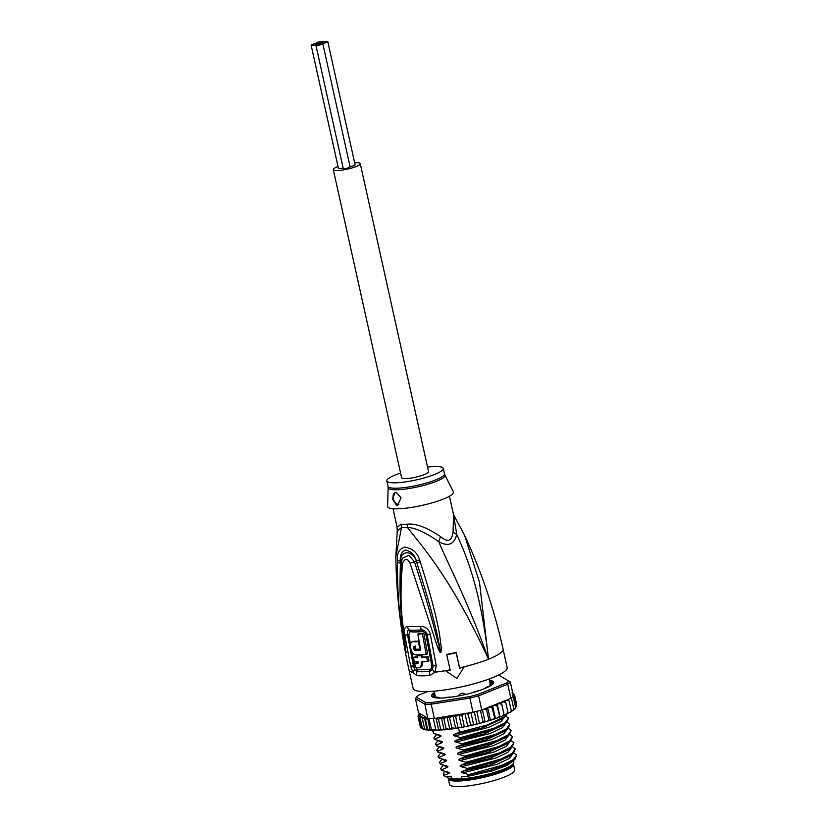 <?xml version="1.0" encoding="UTF-8"?>
<svg xmlns="http://www.w3.org/2000/svg" width="828" height="828" viewBox="0 0 828 828"><rect width="100%" height="100%" fill="white"/><g stroke="black" fill="none" stroke-linecap="round" stroke-linejoin="round"><path stroke-width="1.24" d="M321.844 43.398A3.529 0.652 -12.5 0 0 325.683 42.725A3.529 0.652 -12.5 0 0 327.784 41.638A3.529 0.652 -12.5 0 0 326.832 41.4A3.529 0.652 -12.5 0 0 321.957 42.425A3.529 0.652 -12.5 0 0 320.891 43.16A3.529 0.652 -12.5 0 0 321.844 43.398A3.529 0.652 -12.5 0 0 316.958 44.412A3.529 0.652 -12.5 0 0 315.892 45.157A3.529 0.652 -12.5 0 0 316.845 45.385A3.529 0.652 -12.5 0 0 320.695 44.722A3.529 0.652 -12.5 0 0 322.796 43.625A3.529 0.652 -12.5 0 0 321.844 43.398M327.784 41.638L355.108 164.844A3.529 0.652 167.5 0 1 353.494 165.786A3.529 0.652 167.5 0 1 350.047 166.552M321.957 42.425A3.529 0.652 -12.5 0 0 323.024 41.679A3.529 0.652 -12.5 0 0 322.071 41.441A3.529 0.652 -12.5 0 0 318.231 42.114A3.529 0.652 -12.5 0 0 316.13 43.211A3.529 0.652 -12.5 0 0 317.083 43.439A3.529 0.652 -12.5 0 0 321.957 42.425M322.796 43.625L350.109 166.842A3.529 0.652 167.5 0 1 348.008 167.939A3.529 0.652 167.5 0 1 344.158 168.601A3.529 0.652 167.5 0 1 343.206 168.374L315.892 45.157M343.134 168.022A3.529 0.652 167.5 0 1 339.397 168.653A3.529 0.652 167.5 0 1 338.445 168.415L311.131 45.198A3.529 0.652 -12.5 0 0 312.084 45.436A3.529 0.652 -12.5 0 0 316.958 44.412A3.529 0.652 -12.5 0 0 318.024 43.677A3.529 0.652 -12.5 0 0 317.083 43.439A3.529 0.652 -12.5 0 0 313.232 44.112A3.529 0.652 -12.5 0 0 311.131 45.198M360.252 163.644L428.552 471.681A13.807 2.567 167.5 0 1 420.334 475.965A13.807 2.567 167.5 0 1 405.306 478.574A13.807 2.567 167.5 0 1 401.59 477.663L333.291 169.626A13.807 2.567 -12.5 0 0 337.006 170.537A13.807 2.567 -12.5 0 0 352.045 167.929A13.807 2.567 -12.5 0 0 360.252 163.644A13.807 2.567 -12.5 0 0 356.537 162.733A13.807 2.567 -12.5 0 0 354.653 162.816M338.021 166.5A13.807 2.567 -12.5 0 0 333.291 169.626M513.505 764.399L514.737 769.947A33.399 6.21 167.5 0 1 496.179 779.904A33.399 6.21 167.5 0 1 460.565 786.548A33.399 6.21 167.5 0 1 458.515 786.6A33.399 6.21 167.5 0 1 449.521 784.395L448.29 778.858A33.399 6.21 -12.5 0 0 457.284 781.052A33.399 6.21 -12.5 0 0 459.333 781.001A33.399 6.21 -12.5 0 0 494.947 774.356A33.399 6.21 -12.5 0 0 513.505 764.399A33.399 6.21 -12.5 0 0 513.184 763.799M448.331 778.175A33.399 6.21 -12.5 0 0 448.29 778.858M452.533 779.572A30.667 5.703 -12.5 0 0 501.582 771.427A30.667 5.703 -12.5 0 0 503.393 770.671A30.667 5.703 -12.5 0 0 509.965 766.842M434.762 693.398L434.12 691.173M434.71 693.802L435.538 697.238M460.658 693.564L462.676 693.139A28.255 5.247 -12.5 0 1 460.658 693.564L458.308 695.913M462.676 693.139L465.853 694.392M489.886 682.272L489.938 681.868A28.255 5.247 -12.5 0 1 489.886 682.272L490.238 685.853M489.938 681.868L491.542 684.125M489.948 684.549L490.849 684.559M434.803 693.315L434.141 696.255L435.259 695.986M395.846 556.613L401.508 527.539A12.844 10.619 93.7 0 0 401.156 524.3A28.897 5.372 -12.5 0 0 403.433 524.362A28.897 5.372 -12.5 0 0 403.836 524.362A28.897 5.372 -12.5 0 0 406.972 524.248C415.18 523.017 426.41 527.157 440.641 536.668C447.71 542.889 451.86 541.233 453.082 531.7L453.516 514.602L449.449 496.21M393.01 508.723L397.088 527.115L397.254 531.152L401.508 527.539A29.322 5.454 167.5 0 0 403.826 527.612A29.322 5.454 167.5 0 0 407.417 527.488C414.818 527.56 425.271 532.29 438.778 541.688C448.776 565.917 466.661 598.447 488.52 659.191C452.471 580.977 424.95 549.688 407.417 527.488A12.844 8.135 86.4 0 0 406.972 524.238M416.805 675.617A6.427 5.475 -84.6 0 1 417.043 671.56L414.828 669.686A6.427 3.043 -28.5 0 0 412.944 672.388L410.574 665.898L404.737 634.859C403.805 629.559 404.716 626.755 407.479 626.454A46.182 8.58 -12.5 0 0 420.365 626.33C425.675 626.558 429.018 629.321 430.394 634.621L436.211 665.66L435.093 672.181L429.722 675.493A48.169 8.953 167.5 0 1 422.86 675.824A48.169 8.953 167.5 0 1 422.58 675.824A48.169 8.953 167.5 0 1 416.805 675.617L412.944 672.388A48.169 8.953 167.5 0 1 409.011 669.924L413.11 688.41A48.169 8.953 167.5 0 0 426.078 691.587A48.169 8.953 -12.5 0 0 478.522 682.489A48.169 8.953 -12.5 0 0 507.16 667.554L503.062 649.069A48.169 8.953 -12.5 0 1 488.52 659.191L479.495 582.332L464.591 535.302C481.503 571.817 494.326 609.739 503.062 649.069M414.828 669.686L413.431 665.96L407.552 634.89C407.055 631.847 407.583 630.222 409.135 629.994A45.198 8.404 -12.5 0 0 421.752 629.87C424.629 630.056 426.441 631.66 427.186 634.703L433.054 665.774L432.516 669.521L429.628 671.436A3.208 1.915 -94.5 0 0 429.577 669.428C431.336 668.983 432.092 667.772 431.823 665.795A3.208 0.559 167.7 0 1 433.054 665.774A6.427 1.128 167.7 0 0 436.211 665.66M429.722 675.493A6.427 3.819 -94.5 0 1 429.618 671.436A46.875 8.715 -12.5 0 1 422.942 671.756A46.875 8.715 -12.5 0 1 422.673 671.756A46.875 8.715 -12.5 0 1 417.043 671.56A3.208 2.743 -84.5 0 0 417.177 669.541L414.693 665.95L411.795 651.532M446.768 654.751L446.809 654.389A47.941 8.911 -12.5 0 0 456.218 652.423L459.633 667.865A48.169 8.953 -12.5 0 0 464.042 666.819L464.001 667.14A49.773 9.253 167.5 0 1 459.592 668.186L456.176 652.785A49.773 9.253 167.5 0 1 446.768 654.751L450.184 670.152A49.773 9.253 167.5 0 1 445.806 670.939L456.932 678.453L464.001 667.14M445.806 670.939L445.847 670.618A48.169 8.953 -12.5 0 0 450.121 669.852M420.241 561.839C434.803 607.597 437.039 622.139 439.399 633.399L441.469 649.183L440.786 652.381C440.341 652.94 439.347 651.45 437.815 647.9L410.067 563.268C407.511 558.093 405.006 558.113 402.522 563.34C398.827 607.752 403.05 620.534 403.536 631.795L406.093 652.712L402.822 635.666C401.746 624.633 397.409 611.126 397.44 562.046L397.492 560.111C396.684 553.497 399.075 549.15 404.675 547.091C412.344 548.322 417.322 552.597 419.61 559.904L420.241 561.839L416.908 562.978C431.284 608.269 434.245 622.615 436.987 633.71L440.682 652.112L434.855 630.512C431.709 618.795 428.262 604.854 414.486 561.798L408.96 555.246L402.356 558.186L401.435 562.202C399.81 582.653 400.131 603.136 402.398 623.65L405.451 647.796A6.427 2.205 172 0 1 405.451 647.734L406.051 652.381A6.427 4.585 -21.2 0 0 406.051 652.63M419.61 559.904L416.339 561.042L416.908 562.978L416.287 561.073C412.986 550.092 400.09 550.02 400.597 561.218L400.441 563.133L400.483 561.198C399.665 555.847 401.301 552.1 405.409 549.937C411.216 551.386 414.859 555.081 416.339 561.042L414.486 561.798A6.427 0.756 -16.3 0 0 410.067 563.268M441.469 649.183A6.427 1.221 178.1 0 1 440.289 649.152L440.693 652.06A6.427 1.998 -134.1 0 0 440.92 652.298M440.786 652.381A6.427 1.915 -110.6 0 1 440.682 652.112L439.223 647.392A6.427 0.58 -21.3 0 1 437.815 647.9M402.522 563.34A6.427 1.791 -175 0 1 401.435 562.202M405.658 648.241A6.427 2.205 172 0 1 405.451 647.796L406.062 652.443A6.427 5.91 -34.1 0 0 406.093 652.712M405.461 647.848L405.606 648.873M405.316 649.545L403.66 635.914C402.998 625.047 398.734 611.716 400.441 563.133A6.427 1.77 0.9 0 1 397.44 562.046M397.492 560.111A6.427 1.77 1.2 0 0 400.483 561.198L401.539 561.922M464.042 666.819A48.169 8.953 167.5 0 0 488.52 659.191C480.996 592.703 467.779 558.341 456.756 534.515L453.516 514.592M440.641 536.668A12.844 5.341 119.3 0 0 438.778 541.688C448.114 546.935 454.106 544.534 456.756 534.515A12.844 6.396 13.6 0 1 453.082 531.7M397.088 527.115L401.156 524.3M387.587 506.322A33.72 6.262 -12.5 0 0 407.469 507.999A33.72 6.262 -12.5 0 0 443.259 499.098A33.72 6.262 167.5 0 0 453.351 491.739L444.915 475.034A29.094 5.403 167.5 0 1 436.501 481.265A29.094 5.403 167.5 0 1 436.211 481.389A29.094 5.403 167.5 0 1 405.327 489.058A29.094 5.403 167.5 0 1 388.166 487.609L387.587 506.322M427.527 467.075A28.897 5.372 167.5 0 1 443.28 468.42A28.897 5.372 167.5 0 1 434.555 474.485A28.897 5.372 -12.5 0 1 404.488 482.031A28.897 5.372 -12.5 0 1 386.852 480.933A28.897 5.372 -12.5 0 1 395.577 474.858A28.897 5.372 167.5 0 1 400.566 473.057M396.571 505.535L392.482 498.932L395.091 492.505L396.105 492.298L401.062 497.763L397.647 505.308L396.571 505.535M398.817 504.573A6.427 4.161 68.2 0 1 393.445 499.17A6.427 4.161 68.2 0 1 395.142 492.474M410.512 644.639L408.794 634.859L409.964 631.733A44.712 8.311 -12.5 0 0 422.435 631.609C424.329 631.743 425.499 632.778 425.954 634.703L431.823 665.795M418.347 667.834C420.696 667.513 421.649 665.505 421.224 661.82A48.045 8.932 -12.5 0 0 427.558 661.448L428.956 660.889L428.107 656.676L426.71 657.235A47.941 8.911 167.5 0 1 421.431 657.567L421.059 655.704A47.889 8.901 167.5 0 1 417.084 655.776L417.447 657.639A47.941 8.911 167.5 0 1 413.431 657.463L414.29 661.686A48.045 8.932 -12.5 0 0 418.306 661.851L417.467 663.694A48.086 8.932 167.5 0 1 414.673 663.549L415.542 667.689A48.138 8.953 -12.5 0 0 418.347 667.834L420.624 667.13M419.713 667.296C422.052 666.985 423.004 664.987 422.58 661.272M414.673 663.549L416.06 662.99A46.161 8.58 -12.5 0 0 418.233 663.125M413.431 657.463L414.818 656.914A46.016 8.549 -12.5 0 0 417.333 657.059M417.084 655.776L418.44 655.227A45.954 8.539 -12.5 0 0 422.425 655.155L421.059 655.704M428.107 656.676A46.016 8.549 -12.5 0 1 422.797 657.018L422.425 655.155M417.85 634.093L419.227 633.555A44.836 8.332 -12.5 0 0 423.843 633.223L422.435 633.793A46.772 8.694 167.5 0 1 417.85 634.093L420.686 650.063A47.672 8.86 167.5 0 1 414.787 650.146C413.048 648.841 412.81 647.6 414.083 646.399A47.506 8.829 -12.5 0 0 415.304 646.42L415.822 649.235A47.641 8.849 -12.5 0 0 419.806 649.162L418.44 641.659A47.258 8.787 167.5 0 1 413.244 641.71L414.611 641.162A45.323 8.425 -12.5 0 0 419.061 641.141M414.611 641.162L413.244 641.71C408.142 641.048 410.719 654.896 415.677 654.813A47.858 8.891 -12.5 0 0 426.151 654.43L427.558 653.872L423.843 633.223M420.603 649.576A45.747 8.508 -12.5 0 1 416.153 649.597C414.424 648.293 414.186 647.041 415.449 645.85M426.151 654.43L422.435 633.793M419.103 641.389L418.44 641.659M420.469 648.893L419.806 649.162M427.558 661.448L426.71 657.235M422.797 657.018L421.431 657.567M439.451 698.045L439.13 697.445A28.897 5.372 -12.5 0 1 436.811 697.114L434.079 697.518A31.143 5.786 167.5 0 1 432.464 696.576L433.023 696.317L433.21 697.166M434.193 694.651L432.682 694.764A31.143 5.786 167.5 0 1 434.555 693.119M447.027 776.83L447.037 776.871A34.196 6.355 -12.5 0 0 447.896 777.916A34.196 6.355 -12.5 0 0 451.84 778.941L461.765 778.848A34.196 6.355 -12.5 0 0 503.476 769.253A34.196 6.355 -12.5 0 0 513.463 763.375A34.196 6.355 -12.5 0 0 513.805 762.07L513.557 760.922M495.382 718.207L492.66 705.88L495.289 705.394L497.266 706.305L499.801 717.038L499.46 716.158L498.021 717.71L494.927 718.818L494.347 717.98L492.96 719.47L489.596 720.557L488.799 719.749L487.485 721.188L483.904 722.223L482.91 721.457L481.699 722.834L477.963 723.807L476.762 723.061L475.676 724.376L471.856 725.266L470.48 724.531L469.538 725.783L465.698 726.591L464.166 725.856L463.1 727.098L459.892 727.688L457.915 726.994L456.58 728.247L451.85 727.947L448.693 729.396L434.255 730.451L427.3 730.099M449.356 729.282L446.075 728.681L444.077 729.903L440.672 729.199L438.695 730.213L431.388 729.52L430.084 730.296L424.93 704.235A49.452 9.191 -12.5 0 0 427.9 704.266A49.452 9.191 -12.5 0 0 431.181 704.173L469.807 698.128A49.452 9.191 -12.5 0 0 478.615 695.83L507.75 684.197A49.452 9.191 -12.5 0 0 510.307 681.961L499.387 675.493A48.169 8.953 -12.5 0 0 497.721 675.462M438.695 730.213L436.066 718.362L434.317 718.342A49.452 9.191 167.5 0 1 433.292 718.383A49.452 9.191 -12.5 0 1 431.036 718.435A49.452 9.191 -12.5 0 1 428.935 718.425A49.452 9.191 167.5 0 1 428.066 718.404M427.631 691.556L418.782 695.085A48.169 8.953 -12.5 0 0 416.443 697.135L425.809 702.641A48.169 8.953 -12.5 0 0 431.523 702.589L469.621 696.627A48.169 8.953 -12.5 0 0 477.673 694.526L506.415 683.048A48.169 8.953 -12.5 0 0 508.744 681.009M489.596 680.316A31.795 5.91 167.5 0 1 493.312 683.4A31.795 5.91 167.5 0 1 484.028 688.865A31.795 5.91 167.5 0 1 453.744 696.762A31.795 5.91 167.5 0 1 432.361 696.917A31.795 5.91 167.5 0 1 434.421 692.539M419.475 713.343L418.161 715.154L419.04 713.912L420.448 713.912L418.575 712.815L415.439 698.646L424.93 704.235L425.809 702.641M484.504 708.903L486.616 709.896L487.485 707.712L481.751 710A49.452 9.191 167.5 0 1 480.447 710.362A49.452 9.191 167.5 0 1 474.309 711.966A49.452 9.191 167.5 0 1 472.954 712.297L437.422 717.855A48.169 8.953 -12.5 0 0 446.623 716.965L449.666 718.083L451.664 716.261L453.847 715.92L455.731 717.141L457.159 715.361L458.95 714.792L460.368 714.771L461.972 715.992L462.976 714.264L464.694 713.591M481.751 710L478.615 695.83L477.673 694.526M469.621 696.627L472.954 712.297M434.317 718.342L431.181 704.173L431.523 702.589M506.415 683.048L507.75 684.197L510.897 698.366A49.452 9.191 167.5 0 0 511.383 698.014A49.452 9.191 167.5 0 0 513.163 696.451A49.452 9.191 167.5 0 0 513.443 696.131L510.307 681.961M420.448 713.912L418.958 714.688L418.005 716.417L419.071 715.164L420.479 715.154L418.678 717.493L420.924 716.23L420.169 718.373L422.259 717.11L422.446 719.025L424.443 717.814L425.478 719.46L427.455 718.445M422.249 717.193A48.169 8.953 -12.5 0 0 427.31 717.959L420.603 714.015M427.31 717.959L427.91 718.611M428.935 718.425L431.388 729.52M433.292 718.383L435.756 729.478M435.321 718.538L437.422 717.855M415.439 698.646L416.443 697.135M418.005 716.417L420.189 726.27L421.804 727.491M421.183 727.947L422.746 728.568M424.785 729.437L423.284 728.878M499.781 717.089L498.021 717.71M494.927 718.818L492.163 708.116L492.66 705.88M494.854 718.87L492.96 719.47M489.596 720.557L487.485 721.188M483.904 722.223L481.699 722.834M477.963 723.807L475.676 724.376M471.856 725.266L469.538 725.783M465.698 726.591L463.1 727.098M459.892 727.688L456.58 728.247M454.386 728.588L450.049 729.199M430.084 730.296L427.662 729.323L427.155 730.058L424.909 729.665M425.478 719.46L427.662 729.323L427.155 730.058L424.64 728.888L424.981 729.52M497.266 706.305L497.193 704.173L499.853 703.614L501.84 704.473L504.159 715.268L504.035 714.336L502.586 715.93L499.801 717.038M504.18 715.299L502.586 715.93M501.84 704.473L501.188 702.475L503.828 701.844L505.815 702.672L507.999 712.525L507.895 713.508L507.999 712.525L506.56 714.171L507.999 713.529M509.096 700.912L508.144 699.463L505.163 700.654L507.16 700.126L509.096 700.912L511.29 710.776L509.893 712.442L511.166 711.801M513.319 710.207L513.846 709.099L512.522 710.797L513.495 710.207M513.163 696.451L515.627 707.536L514.405 709.254L515.451 708.499M512.77 695.52L514.416 696.255L516.6 706.118L515.709 707.35L516.6 706.118L516.558 706.801M516.6 706.118L515.502 707.847M514.561 694.992L512.925 693.802A48.169 8.953 -12.5 0 1 513.07 694.257L514.561 695.002L516.744 704.856L515.803 706.584M469.31 712.867L468.296 714.678L470.48 724.531M468.296 714.678L466.806 713.467L465.346 713.488M505.815 702.672L504.666 700.85L487.982 707.516L490.228 707.153L492.163 708.116M513.888 709.43L514.405 709.254M511.342 711.149L512.522 710.797M508.071 712.929L509.893 712.442M504.117 714.75L506.56 714.171M514.416 696.255L512.977 695.034M513.929 694.092L512.035 692.725M511.383 698.014L513.846 709.099M510.897 698.366L508.144 699.463M490.393 719.884L487.682 707.64M486.616 709.896L488.799 719.749M485.032 721.519L482.424 709.731M480.447 710.362L482.91 721.457M479.391 723.061L476.793 711.335M474.309 711.966L476.762 723.061M473.575 724.51L470.935 712.618M467.665 725.814L464.943 713.55M461.972 715.992L464.166 725.856M461.682 727.108L458.95 714.792M455.731 717.141L457.915 726.994M455.669 728.257L452.937 715.93M449.666 718.083L451.85 727.947M449.77 729.199L447.037 716.882M444.077 729.903L441.365 717.648L443.891 718.828L446.623 716.965M443.891 718.828L446.075 728.681M436.066 718.362L438.488 719.335L441.365 717.648M438.488 719.335L440.672 729.199M497.193 704.173L499.926 716.499M419.247 713.425A48.169 8.953 -12.5 0 0 419.04 713.912L418.202 715.34M418.678 717.493L420.862 727.346M420.169 718.373L422.352 728.226M422.446 719.025L424.64 728.888M427.155 730.058L424.443 717.814M505.597 716.003L508.495 718.093L505.132 722.689L494.161 728.226L460.637 737.603L460.813 738.39L488.52 731.176L506.664 722.43L508.495 718.093M506.964 722.161L509.862 724.252L506.529 728.826L495.703 734.322L462.003 743.761L462.179 744.548L489.762 737.375L508.03 728.588L509.862 724.252M508.33 728.319L511.228 730.42L507.885 734.995L496.935 740.532L463.369 749.92L463.545 750.706L491.242 743.492L509.396 734.746L511.228 730.41M509.696 734.477L512.594 736.578L509.241 741.163L498.384 746.659L464.736 756.088L464.912 756.864L492.474 749.702L510.752 740.915L512.594 736.578M511.062 740.646L513.96 742.737L510.638 747.301L499.708 752.838L466.102 762.246L459.964 760.59L494.461 751.907L506.498 746.204L510.12 741.453M512.428 746.804L515.326 748.895L511.973 753.49L501.064 759.007L467.468 768.405L461.331 766.749L495.827 758.065L507.864 752.362L511.487 747.612M513.795 752.962L516.693 755.053L513.37 759.628L502.492 765.134L468.834 774.563L462.697 772.907L497.193 764.234L509.23 758.52L512.853 753.78M443.829 765.289L447.048 767.494L441.769 769.678L440.775 768.653L440.941 769.44L441.945 770.464L448.072 772.12C449.542 772.565 449.656 773.083 448.414 773.652L443.518 775.37L444.005 772.172L444.926 771.375M441.769 769.678L441.945 770.464M440.775 768.653L442.017 766.542M442.462 759.131L445.681 761.336L440.403 763.519L440.579 764.296L446.706 765.952C448.165 766.397 448.279 766.904 447.048 767.494M440.403 763.519L439.409 762.495L442.193 759.059M439.409 762.495L440.579 764.296M432.299 730.441L433.748 733.494L439.885 735.15C441.345 735.595 441.448 736.102 440.217 736.692L434.938 738.876L433.944 737.851L434.12 738.638L435.114 739.652L441.252 741.308C442.701 741.753 442.814 742.261 441.583 742.851L436.304 745.034L436.48 745.821L442.607 747.477C444.067 747.912 444.181 748.429 442.949 749.009L437.67 751.193L436.677 750.178L437.846 751.979L443.974 753.635C445.443 754.111 445.557 754.618 444.315 755.167L439.037 757.351L439.213 758.137L445.34 759.793C446.799 760.239 446.913 760.746 445.681 761.336M437.67 751.193L437.846 751.979M436.677 750.178L439.461 746.732M434.938 738.876L435.114 739.652M433.944 737.851L436.729 734.415M439.037 757.351L438.043 756.337L438.209 757.123L439.213 758.137M438.043 756.337L440.827 752.9M436.304 745.034L435.311 744.02L438.095 740.574M435.311 744.02L436.48 745.821M433.075 730.451L433.748 733.494M445.195 771.458L448.414 773.652M468.834 774.563L468.876 774.77A38.533 7.162 -12.5 0 0 490.776 770.061L514.85 759.39L516.693 755.053M466.102 762.246L466.278 763.033L493.943 755.829L512.118 747.073L513.96 742.737M467.468 768.405L467.644 769.191L495.258 762.008L513.484 753.242L515.326 748.895M458.495 727.947L459.447 732.221L487.05 725.049L505.297 716.261L507.181 713.933M513.826 760.28L507.098 765.445L492.556 770.816L512.025 761.832L514.85 759.39M492.556 770.816L466.154 776.654L490.776 770.061M462.697 772.907C461.227 772.452 461.113 771.934 462.355 771.375L490.787 764.793L510.659 755.664L513.484 753.242M462.355 771.375L467.644 769.191M461.331 766.749C459.861 766.293 459.747 765.776 460.989 765.217L489.42 758.624L509.406 749.412M460.989 765.217L466.278 763.033M444.626 771.292L448.072 772.12M443.28 765.134L446.706 765.952M441.893 758.976L445.34 759.793M459.964 760.59C458.495 760.125 458.381 759.618 459.623 759.048L488.054 752.466L507.926 743.347L510.752 740.915M459.623 759.048L464.912 756.864M443.787 775.515L446.22 776.84L451.363 776.788L451.84 778.941M446.22 776.84A36.608 6.8 167.5 0 1 445.122 776.353L443.518 775.37M461.765 778.848L461.289 776.695L466.154 776.654M466.857 776.353L468.876 774.77M464.736 756.088L458.598 754.422C457.128 753.966 457.015 753.459 458.267 752.89L463.545 750.706M463.369 749.92L457.232 748.264C455.762 747.808 455.648 747.301 456.901 746.732L462.179 744.548M462.003 743.761L455.866 742.105C454.396 741.65 454.282 741.132 455.535 740.574L460.813 738.39M460.637 737.603L454.51 735.947C453.03 735.481 452.916 734.974 454.168 734.405L459.447 732.221M458.267 752.89L486.688 746.307L506.57 737.179L509.396 734.746M456.901 746.732L485.322 740.149L505.194 731.02L508.03 728.588M455.535 740.574L483.956 733.991L503.828 724.862L506.664 722.42M442.235 753.294L443.974 753.635M440.869 747.125L442.607 747.477M439.502 740.967L441.252 741.308M454.168 734.405L482.589 727.822L502.461 718.704L505.297 716.261M438.136 734.809L439.885 735.15M439.74 746.815L442.949 749.009M438.374 740.646L441.583 742.851M437.008 734.488L440.217 736.692M458.598 754.422L493.095 745.749L505.132 740.046L508.754 735.295M457.232 748.264L491.728 739.59L503.766 733.877L507.388 729.137M455.866 742.105L490.362 733.422L502.399 727.719L506.022 722.968M454.51 735.947L488.996 727.263L501.033 721.561L504.656 716.81M441.096 752.973L444.315 755.167M513.463 763.375L512.739 764.472A33.234 6.179 167.5 0 1 503.031 770.185A33.234 6.179 167.5 0 1 471.37 778.434A33.234 6.179 167.5 0 1 449.014 778.599L447.896 777.916M489.865 681.496L491.252 681.237A31.143 5.786 167.5 0 1 492.867 682.189L490.983 682.862M490.735 683.98L492.66 683.959A31.143 5.786 167.5 0 1 491.542 685.087M432.558 697.031A31.474 5.848 167.5 0 1 434.524 692.984M489.7 680.751A31.474 5.848 167.5 0 1 493.188 683.586M490.445 685.801L487.94 686.422A28.897 5.372 -12.5 0 1 485.436 687.768L486.026 688.037M473.368 692.436L474.03 691.98A28.897 5.372 -12.5 0 0 478.263 690.624L480.095 690.324M464.404 694.495L465.729 694.423M459.581 695.499L458.215 695.996M444.036 697.89L445.961 697.383A28.897 5.372 -12.5 0 0 450.08 696.99L450.629 697.207M439.337 697.528L438.55 697.942M434.607 696.317L434.483 695.748L433.023 696.317M422.435 631.609A3.208 1.894 85.4 0 0 422.394 631.381A3.208 1.894 85.4 0 0 421.752 629.87A6.427 3.778 85.4 0 1 420.365 626.33M409.964 631.733A3.208 2.753 95.8 0 0 409.135 629.994A6.427 5.506 95.8 0 1 407.479 626.454M443.28 468.42L444.481 473.823A28.897 5.372 167.5 0 1 436.035 479.774A28.897 5.372 167.5 0 1 435.756 479.888A28.897 5.372 167.5 0 1 405.689 487.433A28.897 5.372 167.5 0 1 388.053 486.336L388.166 487.609M417.177 669.541A46.233 8.591 -12.5 0 0 422.725 669.738A46.233 8.591 -12.5 0 0 429.577 669.428M414.693 665.95A3.208 0.59 -11.8 0 0 413.431 665.96A6.427 1.18 -11.9 0 1 410.574 665.909M445.847 670.618A48.169 8.953 167.5 0 1 435.093 672.181A6.427 2.919 -151.4 0 1 432.516 669.521M430.394 634.61A6.427 0.89 170.7 0 1 427.186 634.703L425.954 634.703M416.153 649.597L414.787 650.146M408.794 634.859L407.552 634.89A6.427 0.88 -9.3 0 1 404.737 634.859M448.051 729.447A48.169 8.953 167.5 0 1 444.667 729.81M499.739 717.069A48.169 8.953 167.5 0 1 498.766 717.431M494.771 718.87A48.169 8.953 167.5 0 1 493.633 719.253M489.369 720.619A48.169 8.953 167.5 0 1 488.096 721.012M483.614 722.306A48.169 8.953 167.5 0 1 482.238 722.689M477.601 723.9A48.169 8.953 167.5 0 1 476.162 724.252M471.432 725.369A48.169 8.953 167.5 0 1 469.973 725.69M465.212 726.684A48.169 8.953 167.5 0 1 463.576 727.005M459.229 727.802A48.169 8.953 167.5 0 1 457.18 728.143M453.465 728.723A48.169 8.953 167.5 0 1 450.887 729.085M419.413 715.723A48.169 8.953 -12.5 0 0 420.013 716.241M420.552 716.562A48.169 8.953 -12.5 0 0 421.98 717.12M484.763 708.871A48.169 8.953 -12.5 0 0 486.864 708.23M466.806 713.467A48.169 8.953 -12.5 0 0 469.124 712.949M447.317 716.872A48.169 8.953 -12.5 0 0 451.664 716.261M453.847 715.92A48.169 8.953 -12.5 0 0 457.159 715.361M460.368 714.771A48.169 8.953 -12.5 0 0 462.976 714.264M490.228 707.153A48.169 8.953 -12.5 0 0 492.194 706.491M495.289 705.394A48.169 8.953 -12.5 0 0 497.069 704.721M499.853 703.614A48.169 8.953 -12.5 0 0 501.426 702.941M503.828 701.844A48.169 8.953 -12.5 0 0 505.163 701.192M507.16 700.126A48.169 8.953 -12.5 0 0 508.237 699.494M491.252 681.237L491.563 682.634M433.354 696.234L433.603 697.352M490.259 682.055L490.124 681.434M490.435 681.34L490.683 682.489M491.956 684.735L491.791 684.021M489.296 678.939L489.917 681.755M397.254 531.152L395.846 556.488C396.353 594.721 400.742 632.54 409.011 669.924M453.858 515.285L464.591 535.302M444.481 473.823L444.915 475.034M386.852 480.933L388.053 486.336M422.818 728.982L423.47 729.24M441.935 766.614L443.56 765.217M512.118 747.073L509.303 749.495M440.537 752.818L442.349 753.325M439.171 746.649L440.982 747.166M437.805 740.491L439.616 740.998M436.439 734.332L438.25 734.84M490.725 684.021L491.045 685.418"/></g></svg>
